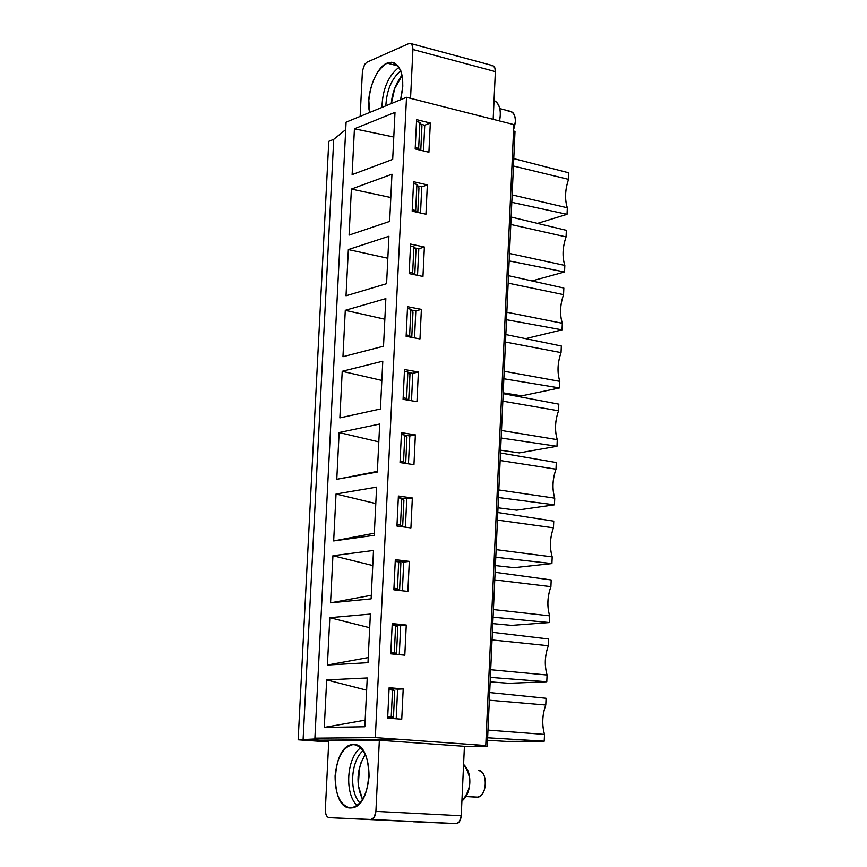 <?xml version="1.0" encoding="UTF-8"?>
<svg xmlns="http://www.w3.org/2000/svg" width="867" height="867" viewBox="0 0 867 867"><rect width="100%" height="100%" fill="white"/><g stroke="black" fill="none" stroke-linecap="round" stroke-linejoin="round"><path stroke-width="1.3" d="M464.409 746.509L487.243 746.433L475.279 745.577L485.769 745.533L375.313 737.6L314.894 738.153L321.841 738.641L298.161 739.811L328.723 741.935L298.161 739.811L328.788 141.332L333.73 139.338L345.716 129.606L333.73 139.338L328.788 141.332L298.161 739.811L303.092 739.768L333.73 139.338L303.092 739.768L321.841 738.641L314.894 738.153L375.313 737.6L485.769 745.533L513.828 124.588L406.515 97.321L375.313 737.6L406.515 97.321L346.085 122.171L314.894 738.153L346.085 122.171L406.515 97.321L513.828 124.588L485.769 745.533L475.279 745.577L487.243 746.433L464.409 746.509M309.887 740.245L398.007 739.681L309.887 740.245M328.788 740.624L379.356 740.255L464.419 746.314L461.233 815.76C460.702 820.615 459.033 823.249 456.237 823.65L413.136 821.753L456.237 823.65L459.434 821.688L461.233 815.76L464.419 746.314L379.356 740.255L328.788 740.624L325.342 809.464L328.788 740.624M424.743 125.206L430.314 123.038L416.604 119.635L415.185 148.94L428.916 152.234L430.314 123.038L424.743 125.206L423.508 150.934L424.743 125.206L420.918 124.263L424.743 125.206M403.198 688.929L401.746 719.209L387.657 718.125L389.131 687.715L403.198 688.929L389.131 687.715L387.657 718.125L401.746 719.209L403.198 688.929L397.628 689.157L403.198 688.929M406.265 625.031L404.813 655.181L390.768 653.837L392.231 623.568L406.265 625.031L392.231 623.568L390.768 653.837L404.813 655.181L406.265 625.031L400.684 625.475L406.265 625.031M409.311 561.383L407.869 591.424L393.867 589.82L395.319 559.67L409.311 561.383L395.319 559.67L393.867 589.82L407.869 591.424L409.311 561.383L403.74 562.054L409.311 561.383M412.345 497.994L410.915 527.916L396.945 526.063L398.397 496.032L412.345 497.994L398.397 496.032L396.945 526.063L410.915 527.916L412.345 497.994L406.775 498.883L412.345 497.994M415.369 434.876L413.949 464.669L400.023 462.577L401.464 432.666L415.369 434.876L401.464 432.666L400.023 462.577L413.949 464.669L415.369 434.876L409.798 435.971L415.369 434.876M418.382 371.997L416.962 401.67L403.079 399.34L404.521 369.548L418.382 371.997L404.521 369.548L403.079 399.34L416.962 401.67L418.382 371.997L412.811 373.319L418.382 371.997M421.384 309.378L419.975 338.932L406.124 336.353L407.555 306.69L421.384 309.378L407.555 306.69L406.124 336.353L419.975 338.932L421.384 309.378L415.813 310.917L421.384 309.378M424.375 247.019L422.966 276.454L409.159 273.625L410.59 244.082L424.375 247.019L410.59 244.082L409.159 273.625L422.966 276.454L424.375 247.019L418.804 248.764L424.375 247.019M427.344 184.899L425.946 214.214L412.183 211.158L413.602 181.734L427.344 184.899L413.602 181.734L412.183 211.158L425.946 214.214L427.344 184.899L421.774 186.86L427.344 184.899M430.314 123.038L428.916 152.234L415.185 148.94L416.604 119.635L430.314 123.038M352.121 174.646L354.43 128.793L394.994 112.374L392.686 159.409L352.121 174.646L392.686 159.409L394.994 112.374L354.43 128.793L352.121 174.646M349.076 235.098L351.395 189.06L391.96 174.202L389.641 221.432L349.076 235.098L389.641 221.432L391.96 174.202L351.395 189.06L349.076 235.098M346.02 295.788L348.35 249.577L388.915 236.279L386.584 283.704L346.02 295.788L386.584 283.704L388.915 236.279L348.35 249.577L346.02 295.788M342.953 356.716L345.283 310.321L385.848 298.616L383.517 346.226L342.953 356.716L383.517 346.226L385.848 298.616L345.283 310.321L342.953 356.716M339.864 417.894L342.216 371.304L382.78 361.203L380.429 409.007L339.864 417.894L380.429 409.007L382.78 361.203L342.216 371.304L339.864 417.894M336.775 479.299L339.127 432.535L379.692 424.039L377.34 472.038L336.775 479.299L377.373 471.399L336.775 479.299L377.34 472.038L379.692 424.039L339.127 432.535L336.775 479.299M333.665 540.954L336.038 494.006L376.603 487.135L374.23 535.329L333.665 540.954L374.338 533.216L333.665 540.954L374.23 535.329L376.603 487.135L336.038 494.006L333.665 540.954M330.555 602.858L332.928 555.725L373.493 550.48L371.119 598.869L330.555 602.858L371.293 595.282L330.555 602.858L371.119 598.869L373.493 550.48L332.928 555.725L330.555 602.858M327.423 665.011L329.807 617.683L370.372 614.085L367.987 662.681L327.423 665.011L368.237 657.587L327.423 665.011L367.987 662.681L370.372 614.085L329.807 617.683L327.423 665.011M324.28 727.402L326.675 679.891L367.24 677.961L364.844 726.752L324.28 727.402L365.159 720.152L324.28 727.402L364.844 726.752L367.24 677.961L326.675 679.891L324.28 727.402M513.535 131.004L515.009 131.372L487.243 746.433L515.009 131.372L513.535 131.004M513.448 166.02L568.557 179.361L568.839 172.836L513.773 158.618L568.839 172.836L568.557 179.361L513.448 166.02M537.486 223.393L567.04 214.322L511.801 202.325L567.04 214.322L567.332 207.777L512.137 194.902L567.332 207.777C564.59 199.302 565.002 189.819 568.557 179.361C565.067 189.808 564.655 199.28 567.332 207.777L567.04 214.322L537.486 223.393M566.346 230.34L566.064 236.886C562.575 247.268 562.163 256.784 564.829 265.421L564.547 271.989L531.926 280.93L564.547 271.989L564.829 265.421C562.098 256.805 562.51 247.29 566.064 236.886L566.346 230.34L511.14 217.043L566.346 230.34M510.804 224.477L566.064 236.886L510.804 224.477M509.493 253.467L564.829 265.421L509.493 253.467M509.157 260.913L564.547 271.989L509.157 260.913M563.843 288.061L563.561 294.639C560.06 304.956 559.649 314.504 562.325 323.283L562.033 329.861L525.662 338.65L562.033 329.861L562.325 323.283C559.594 314.515 560.006 304.978 563.561 294.639L563.843 288.061L508.495 275.695L563.843 288.061M508.16 283.151L563.561 294.639L508.16 283.151M506.837 312.25L562.325 323.283L506.837 312.25M506.501 319.728L562.033 329.861L506.501 319.728M561.339 346.009L561.047 352.609C557.546 362.861 557.134 372.442 559.8 381.35L559.518 387.961L521.793 395.829L559.518 387.961L559.8 381.35C557.069 372.452 557.492 362.872 561.047 352.609L561.339 346.009L505.829 334.564L561.339 346.009M505.494 342.053L561.047 352.609L505.494 342.053M504.182 371.26L559.8 381.35L504.182 371.26M503.835 378.771L559.518 387.961L503.835 378.771M503.207 392.838L521.793 395.829L503.207 392.838M558.814 404.163L558.532 410.785C555.021 420.972 554.609 430.596 557.275 439.645L556.993 446.277L519.257 452.899L556.993 446.277L557.275 439.645C554.544 430.606 554.967 420.983 558.532 410.785L558.814 404.163L503.163 393.661L558.814 404.163M502.827 401.172L558.532 410.785L502.827 401.172M501.505 430.498L557.275 439.645L501.505 430.498M501.159 438.03L556.993 446.277L501.159 438.03M500.617 450.211L519.257 452.899L500.617 450.211M556.289 462.545L555.996 469.188C552.496 479.31 552.073 488.966 554.739 498.157L554.457 504.822L516.699 510.175L554.457 504.822L554.739 498.157C552.008 488.977 552.431 479.321 555.996 469.188L556.289 462.545L500.487 452.986L556.289 462.545M500.151 460.529L555.996 469.188L500.151 460.529M498.818 489.963L554.739 498.157L498.818 489.963M498.482 497.528L554.457 504.822L498.482 497.528M498.016 507.802L516.699 510.175L498.016 507.802M553.753 521.143L553.46 527.819C549.949 537.865 549.526 547.565 552.203 556.885L551.911 563.572L514.142 567.668L551.911 563.572L552.203 556.885C549.472 547.565 549.884 537.876 553.46 527.819L553.753 521.143L497.799 512.527L553.753 521.143M497.463 520.102L553.46 527.819L497.463 520.102M496.13 549.656L552.203 556.885L496.13 549.656M495.783 557.243L551.911 563.572L495.783 557.243M495.404 565.598L514.142 567.668L495.404 565.598M551.195 579.958L550.913 586.656C547.391 596.648 546.979 606.369 549.645 615.841L549.353 622.56L511.573 625.367L549.353 622.56L549.645 615.841C546.914 606.38 547.337 596.648 550.913 586.656L551.195 579.958L495.1 572.307L551.195 579.958M494.754 579.915L550.913 586.656L494.754 579.915M493.421 609.577L549.645 615.841L493.421 609.577M493.074 617.196L549.353 622.56L493.074 617.196M492.781 623.611L511.573 625.367L492.781 623.611M548.638 639.001L548.345 645.731C544.834 655.647 544.411 665.412 547.077 675.025L546.784 681.755L508.994 683.283L546.784 681.755L547.077 675.025C544.346 665.412 544.769 655.647 548.345 645.731L548.638 639.001L492.391 632.314L548.638 639.001M492.044 639.944L548.345 645.731L492.044 639.944M490.7 669.725L547.077 675.025L490.7 669.725M490.364 677.376L546.784 681.755L490.364 677.376M490.158 681.852L508.994 683.283L490.158 681.852M546.069 698.271L545.777 705.023C542.265 714.863 541.832 724.671 544.509 734.425L544.216 741.187L506.404 741.415L544.216 741.187L544.509 734.425C541.777 724.671 542.2 714.874 545.777 705.023L546.069 698.271L489.671 692.56L546.069 698.271M489.324 700.222L545.777 705.023L489.324 700.222M487.98 730.112L544.509 734.425L487.98 730.112M487.633 737.784L544.216 741.187L487.633 737.784M487.514 740.299L506.404 741.415L487.514 740.299M491.112 65.773C493.854 65.133 495.274 67.084 495.36 71.603L493.171 119.343L495.36 71.603L412.92 49.495L410.546 98.35L412.92 49.495C412.855 44.878 411.489 42.906 408.812 43.599L366.99 62.186L364.725 64.299L362.439 70.91L360.13 116.395L362.449 70.801L364.628 64.44L366.99 62.186L408.812 43.599L410.449 43.426L411.988 44.672L412.92 49.495L495.36 71.603L494.819 67.734L492.792 65.621L410.828 43.567M369.721 112.45L368.822 100.496C370.762 81.997 376.863 69.533 387.126 63.118C397.314 60.549 402.537 68.265 402.797 86.245L400.576 99.759C405.279 78.951 402.321 66.434 391.711 62.229L387.126 63.118L398.267 66.033L387.126 63.118C375.563 67.095 364.974 97.31 369.721 112.45M381.935 107.432C382.542 89.16 388.264 75.754 399.091 67.214C388.264 75.754 382.542 89.16 381.935 107.432M385.848 105.817C386.649 90.266 391.646 78.572 400.814 70.715C391.646 78.572 386.649 90.266 385.848 105.817M391.245 103.606C392.274 92.552 395.905 83.189 402.147 75.516L394.42 89.063L391.245 103.606M402.06 75.093C396.024 83.167 392.448 92.65 391.342 103.563L394.702 88.597L397.292 82.56M417.829 185.95L421.774 186.86L420.517 213.011L421.774 186.86L417.829 185.95M414.708 247.897L418.804 248.764L417.526 275.338L418.804 248.764L414.708 247.897M411.543 310.093L415.813 310.917L414.513 337.913L415.813 310.917L411.543 310.093M408.314 372.528L412.811 373.319L411.489 400.749L412.811 373.319L408.314 372.528M405.008 435.212L409.798 435.971L408.455 463.834L409.798 435.971L405.008 435.212M398.321 497.701L406.775 498.883L405.409 527.19L406.775 498.883L398.321 497.701M395.254 561.014L403.74 562.054L402.353 590.795L403.74 562.054L395.254 561.014M392.187 624.587L400.684 625.475L399.286 654.661L400.684 625.475L392.187 624.587M389.099 688.42L397.628 689.157L396.197 718.786L397.628 689.157L389.099 688.42M325.342 809.464C325.363 814.297 326.642 817.039 329.167 817.668L371 819.488C373.731 819.077 375.357 816.378 375.899 811.393L379.356 740.255L375.899 811.393L461.233 815.76L375.899 811.393L374.121 817.483L371 819.488L456.237 823.65L329.167 817.668C326.599 817.104 325.331 814.362 325.342 809.464M350.322 807.968C340.254 805.519 335.182 794.844 335.085 775.932C337.068 757.086 343.191 746.606 353.454 744.504C363.652 746.487 368.854 757.151 369.071 776.474C366.969 795.798 360.715 806.288 350.322 807.968L352.024 807.871C373.46 805.779 374.219 742.889 353.454 744.504L352.305 744.58C331.118 746.324 329.514 808.38 350.322 807.968M357.171 805.638C344.286 793.684 346.562 757.975 360.759 747.668C346.562 757.975 344.286 793.684 357.171 805.638M359.978 803.048C348.848 791.506 350.799 760.706 363.23 750.562C350.799 760.706 348.848 791.506 359.968 803.048M362.558 799.569C355.676 784.071 356.608 768.986 365.365 754.323L360.737 763.209L358.353 773.819L358.299 785.448L362.558 799.569M359.415 767.718L358.309 785.535L358.353 773.819M394.745 690.587L393.455 717.432L387.712 716.987L393.455 717.432L387.744 716.478L391.234 716.749L392.534 689.764L389.045 689.46L394.745 690.587L392.534 689.764L391.234 716.749L393.455 717.432L394.745 690.587M397.812 626.852L396.522 653.588L390.811 653.035L396.522 653.588L390.844 652.233L394.333 652.569L395.623 625.692L392.144 625.324L395.623 625.692L397.812 626.852L395.623 625.692L394.333 652.569L396.522 653.588L397.812 626.852M400.868 563.377L399.589 589.993L393.889 589.343L399.589 589.993L397.411 588.65L393.943 588.249L397.411 588.65L398.712 561.881L395.233 561.458L398.712 561.881L400.868 563.377L398.712 561.881L397.411 588.65L399.589 589.993L400.868 563.377M403.914 500.151L402.646 526.67L396.956 525.922L402.646 526.67L400.489 524.979L397.021 524.524L400.489 524.979L401.779 498.33L398.311 497.842L401.779 498.33L403.914 500.151L401.779 498.33L400.489 524.979L402.646 526.67L403.914 500.151M406.948 437.185L405.691 463.422L406.948 437.185L404.824 435.039L401.378 434.486L404.824 435.039L406.948 437.185M405.463 463.39L403.545 461.58L400.088 461.06L403.545 461.58L404.824 435.039L403.545 461.58L405.463 463.39M409.972 374.479L408.725 400.283L409.972 374.479L407.869 371.997L404.434 371.39L407.869 371.997L409.972 374.479M408.173 400.196L406.59 398.441L403.155 397.855L406.59 398.441L407.869 371.997L406.59 398.441L408.173 400.196M412.985 312.022L411.76 337.404L412.985 312.022L410.893 309.216L407.468 308.554L410.893 309.216L412.985 312.022M410.969 337.252L409.625 335.551L406.19 334.911L409.625 335.551L410.893 309.216L409.625 335.551L410.969 337.252M415.976 249.815L414.773 274.774L415.976 249.815L413.917 246.694L410.492 245.968L413.917 246.694L415.976 249.815M413.797 274.579L412.649 272.921L409.224 272.216L412.649 272.921L413.917 246.694L412.649 272.921L413.797 274.579M418.967 187.857L417.786 212.404L418.967 187.857L416.919 184.422L413.516 183.631L416.919 184.422L418.967 187.857M416.659 212.155L415.661 210.54L412.248 209.781L415.661 210.54L416.919 184.422L415.661 210.54L416.659 212.155M421.936 126.148L420.777 150.284L421.936 126.148L419.91 122.399L416.518 121.553L419.91 122.399L421.936 126.148M419.541 149.98L418.653 148.409L415.25 147.596L418.653 148.409L419.91 122.399L418.653 148.409L419.541 149.98M366.633 690.175L326.675 679.891L366.633 690.175M369.7 627.73L329.807 617.683L369.7 627.73M372.756 565.533L332.928 555.725L372.756 565.533M375.79 503.586L336.038 494.006L375.79 503.586M378.825 441.888L339.127 432.535L378.825 441.888M381.838 380.429L342.216 371.304L381.838 380.429M384.84 319.219L345.283 310.321L384.84 319.219M387.831 258.247L348.35 249.577L387.831 258.247M390.811 197.513L351.395 189.06L390.811 197.513M393.781 137.019L354.43 128.793L393.781 137.019M461.905 801.054C471.789 789.013 472.352 776.81 463.585 764.445C467.996 768.52 470.077 774.664 469.816 782.868C469.329 791.083 466.684 797.141 461.905 801.054M466.002 796.545L477.804 797.141C487.525 796.35 487.763 769.994 478.313 770.481C482.941 771.392 485.336 775.889 485.477 783.974C484.599 792.037 481.814 796.437 477.11 797.174L466.002 796.545M476.146 797.055L477.11 797.174L476.146 797.055M499.565 120.957C501.462 110.532 499.62 103.715 494.038 100.507C498.449 102.599 500.53 107.551 500.281 115.365L499.565 120.957M508.225 111.615C512.841 110.673 515.226 113.989 515.388 121.532L513.611 129.519C516.754 119.722 515.637 113.642 510.24 111.29L499.793 108.603M391.711 62.229L394.626 62.998M456.725 823.628L371.477 819.467M352.305 744.58L355.936 744.84M477.804 797.141L466.045 796.48"/></g></svg>
